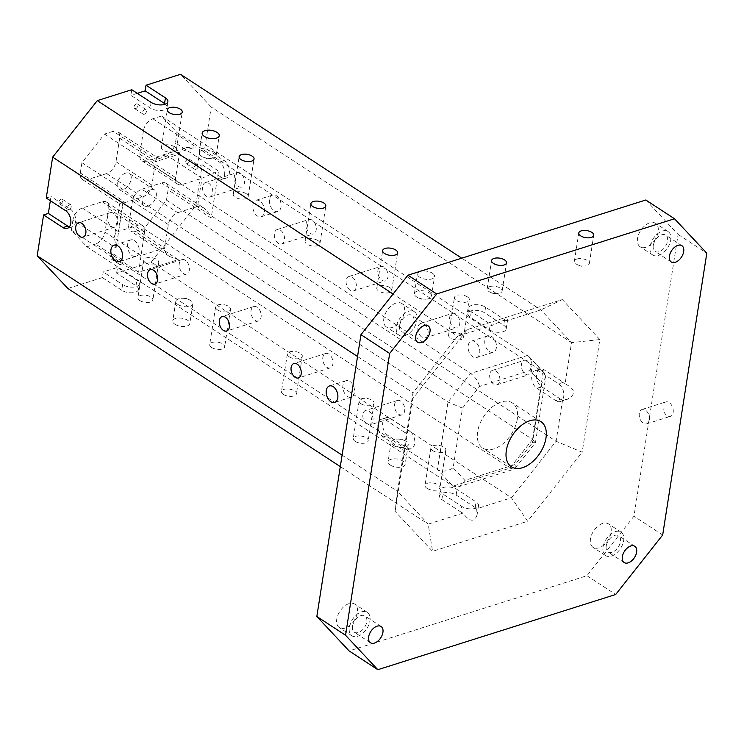 <?xml version="1.0" encoding="UTF-8"?>
<svg xmlns="http://www.w3.org/2000/svg" width="744" height="744" viewBox="0 0 744 744"><rect width="100%" height="100%" fill="white"/><g stroke="black" fill="none" stroke-linecap="round" stroke-linejoin="round"><path stroke-width="0.56" stroke-dasharray="3.72 2.79" d="M274.09 210.785A8.64 5.506 -107.5 0 0 277.875 211.501A8.64 5.506 -107.5 0 0 280.516 201.605A8.64 5.506 -107.5 0 0 272.667 195.04A8.64 5.506 -107.5 0 0 269.458 202.163A8.64 5.506 -107.5 0 0 274.09 210.785M489.431 351.587A8.64 5.506 -107.5 0 0 493.207 352.303A8.64 5.506 -107.5 0 0 495.857 342.407A8.64 5.506 -107.5 0 0 487.999 335.832A8.64 5.506 -107.5 0 0 484.79 342.965A8.64 5.506 -107.5 0 0 489.431 351.587M525.469 374.111A7.561 4.817 -107.5 0 0 528.77 374.743A7.561 4.817 -107.5 0 0 531.095 366.085A7.561 4.817 -107.5 0 0 524.213 360.329A7.561 4.817 -107.5 0 0 521.404 366.569A7.561 4.817 -107.5 0 0 525.469 374.111M238.35 186.381A7.561 4.817 -107.5 0 0 241.651 187.004A7.561 4.817 -107.5 0 0 243.976 178.346A7.561 4.817 -107.5 0 0 237.103 172.599A7.561 4.817 -107.5 0 0 234.295 178.83A7.561 4.817 -107.5 0 0 238.35 186.381M310.127 233.309A7.561 4.817 -107.5 0 0 313.438 233.942A7.561 4.817 -107.5 0 0 315.754 225.283A7.561 4.817 -107.5 0 0 308.881 219.536A7.561 4.817 -107.5 0 0 306.072 225.767A7.561 4.817 -107.5 0 0 310.127 233.309M381.904 280.246A7.561 4.817 -107.5 0 0 385.215 280.879A7.561 4.817 -107.5 0 0 387.531 272.22A7.561 4.817 -107.5 0 0 380.658 266.464A7.561 4.817 -107.5 0 0 377.85 272.704A7.561 4.817 -107.5 0 0 381.904 280.246M453.682 327.183A7.561 4.817 -107.5 0 0 456.993 327.806A7.561 4.817 -107.5 0 0 459.308 319.148A7.561 4.817 -107.5 0 0 452.436 313.401A7.561 4.817 -107.5 0 0 449.627 319.632A7.561 4.817 -107.5 0 0 453.682 327.183M116.631 273.076L117.515 267.44L136.896 280.116A9.719 4.604 -171.1 0 1 139.361 283.873L138.477 289.509A9.719 4.604 -171.1 0 0 136.013 285.752L116.631 273.076L151.116 262.176L195.765 205.651L202.163 164.787L197.411 166.293L200.052 149.386L219.434 162.062A9.719 6.194 72.5 0 1 224.651 171.762A9.719 6.194 72.5 0 1 221.042 179.778L225.795 178.272A9.719 6.194 72.5 0 0 229.412 170.255A9.719 6.194 72.5 0 0 224.195 160.555L204.814 147.879L211.212 107.024L571.541 342.631L565.096 383.82C575.549 389.205 576.302 394.357 567.365 399.277L562.548 400.067A9.719 6.194 72.5 0 1 560.706 399.221L555.945 400.728L536.926 388.294A9.719 6.194 72.5 0 1 531.709 378.594A9.719 6.194 72.5 0 1 535.317 370.568A9.719 6.194 72.5 0 1 539.567 371.386L558.595 383.82A9.719 6.194 72.5 0 1 563.812 393.52A9.719 6.194 72.5 0 1 560.195 401.537A9.719 6.194 72.5 0 1 555.945 400.728M560.706 399.221L541.679 386.787A9.719 6.194 72.5 0 1 536.461 377.087A9.719 6.194 72.5 0 1 540.079 369.071A9.719 6.194 72.5 0 1 544.329 369.88L563.348 382.314A9.719 6.194 72.5 0 1 565.096 383.82M562.548 400.067L556.103 441.257L511.454 497.783L476.681 508.775L477.044 515.043C474.3 522.483 469.613 521.842 462.973 513.109A9.719 4.604 -171.1 0 1 460.899 512.021L461.782 506.385L442.764 493.951A9.719 4.604 -171.1 0 1 440.299 490.194A9.719 4.604 -171.1 0 1 446.772 486.92A9.719 4.604 -171.1 0 1 457.03 489.44L476.048 501.875A9.719 4.604 -171.1 0 1 478.513 505.632A9.719 4.604 -171.1 0 1 472.04 508.905A9.719 4.604 -171.1 0 1 461.782 506.385M195.765 205.651L556.103 441.257L582.189 452.194L599.831 339.562L571.541 342.631L540.869 309.913L461.745 258.177M202.163 164.787L221.545 177.463L216.792 178.969L197.411 166.293M225.795 178.272A9.719 6.194 72.5 0 1 221.545 177.463M259.796 201.02A8.64 5.506 -107.5 0 0 256.01 200.303A8.64 5.506 -107.5 0 0 252.802 207.427A8.64 5.506 -107.5 0 0 257.443 216.048A8.64 5.506 -107.5 0 0 261.218 216.764A8.64 5.506 -107.5 0 0 264.427 209.641A8.64 5.506 -107.5 0 0 259.796 201.02M475.137 341.822A8.64 5.506 -107.5 0 0 471.352 341.096A8.64 5.506 -107.5 0 0 468.143 348.229A8.64 5.506 -107.5 0 0 472.784 356.85A8.64 5.506 -107.5 0 0 476.56 357.566A8.64 5.506 -107.5 0 0 479.768 350.443A8.64 5.506 -107.5 0 0 475.137 341.822M112.809 254.197A2.697 1.637 123.2 0 0 110.67 256.401A2.697 1.637 123.2 0 0 110.958 258.81A2.697 1.637 123.2 0 0 113.813 257.443A2.697 1.637 123.2 0 0 113.916 254.29A2.697 1.637 123.2 0 0 112.809 254.197M136.338 103.909A2.697 1.637 123.2 0 0 134.208 106.113A2.697 1.637 123.2 0 0 134.497 108.512A2.697 1.637 123.2 0 0 137.342 107.155A2.697 1.637 123.2 0 0 137.454 103.993A2.697 1.637 123.2 0 0 136.338 103.909M61.148 199.104A2.697 1.637 123.2 0 0 59.009 201.308A2.697 1.637 123.2 0 0 59.306 203.707A2.697 1.637 123.2 0 0 62.152 202.349A2.697 1.637 123.2 0 0 62.254 199.197A2.697 1.637 123.2 0 0 61.148 199.104M188 159.002A2.697 1.637 123.2 0 0 185.87 161.206A2.697 1.637 123.2 0 0 186.158 163.606A2.697 1.637 123.2 0 0 189.004 162.248A2.697 1.637 123.2 0 0 189.106 159.086A2.697 1.637 123.2 0 0 188 159.002M125.494 173.185A9.449 5.738 123.2 0 0 118.026 180.904A9.449 5.738 123.2 0 0 119.04 189.311A9.449 5.738 123.2 0 0 129.01 184.54A9.449 5.738 123.2 0 0 129.372 173.492A9.449 5.738 123.2 0 0 125.494 173.185M141.816 189.227L161.643 182.959L197.532 206.423L201.94 178.244L218.522 171.036L175.454 142.876L177.063 132.609L161.522 116.036L152.855 118.77A10.797 6.556 -56.8 0 0 143.453 130.674L179.341 154.138L155.561 161.662L156.426 157.021L156.277 159.467L113.209 131.307A10.797 6.556 -56.8 0 1 117.645 131.66A10.797 6.556 -56.8 0 1 119.663 138.198L115.99 161.68A10.797 6.556 -56.8 0 1 106.587 173.575L86.769 179.843A10.797 6.556 -56.8 0 1 82.333 179.481A10.797 6.556 -56.8 0 1 80.315 172.952L123.383 201.113L116.027 248.087L72.959 219.926A10.797 6.556 -56.8 0 1 82.361 208.022L102.179 201.754A10.797 6.556 -56.8 0 1 106.615 202.117A10.797 6.556 -56.8 0 1 108.633 208.645L104.96 232.128A10.797 6.556 -56.8 0 1 95.558 244.023L138.626 272.183L178.272 259.656L135.203 231.496A10.797 6.556 -56.8 0 1 130.767 231.133A10.797 6.556 -56.8 0 1 128.74 224.604L132.423 201.122A10.797 6.556 -56.8 0 1 141.816 189.227L177.714 212.691A10.797 6.556 -56.8 0 0 168.311 224.595L164.629 248.078C164.275 251.202 165.912 254.011 169.548 256.494L178.272 259.656M113.209 131.307L104.541 134.05L81.924 162.685L80.315 172.952M72.959 219.926L71.35 230.194L86.89 246.766L95.558 244.023M135.203 231.496L143.871 228.752L166.489 200.117L168.097 189.841L211.166 218.001L218.522 171.036M161.643 182.959A10.797 6.556 -56.8 0 1 166.079 183.312A10.797 6.556 -56.8 0 1 168.097 189.841M143.453 130.674L139.779 154.157A10.797 6.556 -56.8 0 0 141.797 160.685A10.797 6.556 -56.8 0 0 146.233 161.048L166.052 154.78A10.797 6.556 -56.8 0 0 175.454 142.876M67.871 288.495L102.356 277.586L103.239 271.951L117.515 267.44M46.249 198.006L51.001 196.509L50.35 200.694M131.781 89.726L130.898 95.362L150.279 108.029A9.719 4.604 8.9 0 0 160.537 110.549A9.719 4.604 8.9 0 0 167.009 107.275A9.719 4.604 8.9 0 0 165.391 104.141M137.305 93.335L130.898 95.362M211.212 107.024L180.541 74.307M204.814 147.879L200.052 149.386M151.116 262.176L511.454 497.783L527.636 521.265L582.189 452.194M340.296 466.618L428.209 524.101L397.529 491.384L406.531 433.947A9.719 6.194 -107.5 0 0 404.783 432.441L409.544 430.943L390.516 418.5A9.719 6.194 -107.5 0 0 386.266 417.691A9.719 6.194 -107.5 0 0 382.658 425.708A9.719 6.194 -107.5 0 0 387.875 435.407L406.894 447.851A9.719 6.194 -107.5 0 0 411.144 448.66A9.719 6.194 -107.5 0 0 414.761 440.643A9.719 6.194 -107.5 0 0 409.544 430.943M342.091 455.142L397.529 491.384L395.083 511.351L432.562 551.323L527.636 521.265M174.933 324.272A8.64 4.092 8.9 0 0 184.056 326.504A8.64 4.092 8.9 0 0 189.804 323.603A8.64 4.092 8.9 0 0 181.908 318.227A8.64 4.092 8.9 0 0 172.738 320.934A8.64 4.092 8.9 0 0 174.933 324.272M390.274 465.074A8.64 4.092 8.9 0 0 399.389 467.306A8.64 4.092 8.9 0 0 405.145 464.405A8.64 4.092 8.9 0 0 397.25 459.029A8.64 4.092 8.9 0 0 388.08 461.736A8.64 4.092 8.9 0 0 390.274 465.074M426.954 488.287A7.561 3.581 8.9 0 0 434.933 490.25A7.561 3.581 8.9 0 0 439.964 487.701A7.561 3.581 8.9 0 0 433.055 482.996A7.561 3.581 8.9 0 0 425.038 485.367A7.561 3.581 8.9 0 0 426.954 488.287M139.835 300.557A7.561 3.581 8.9 0 0 147.814 302.51A7.561 3.581 8.9 0 0 152.855 299.972A7.561 3.581 8.9 0 0 145.936 295.266A7.561 3.581 8.9 0 0 137.919 297.628A7.561 3.581 8.9 0 0 139.835 300.557M211.612 347.485A7.561 3.581 8.9 0 0 219.601 349.447A7.561 3.581 8.9 0 0 224.632 346.899A7.561 3.581 8.9 0 0 217.722 342.194A7.561 3.581 8.9 0 0 209.696 344.565A7.561 3.581 8.9 0 0 211.612 347.485M283.399 394.422A7.561 3.581 8.9 0 0 291.378 396.375A7.561 3.581 8.9 0 0 296.41 393.836A7.561 3.581 8.9 0 0 289.5 389.131A7.561 3.581 8.9 0 0 281.474 391.502A7.561 3.581 8.9 0 0 283.399 394.422M355.176 441.359A7.561 3.581 8.9 0 0 363.156 443.312A7.561 3.581 8.9 0 0 368.187 440.774A7.561 3.581 8.9 0 0 361.277 436.068A7.561 3.581 8.9 0 0 353.261 438.43A7.561 3.581 8.9 0 0 355.176 441.359M460.899 512.021L441.88 499.587A9.719 4.604 -171.1 0 1 439.416 495.829A9.719 4.604 -171.1 0 1 445.889 492.556A9.719 4.604 -171.1 0 1 456.146 495.076L475.165 507.51A9.719 4.604 -171.1 0 1 476.681 508.775M462.973 513.109L428.209 524.101L432.562 551.323M102.356 277.586L121.737 290.262L122.621 284.627L103.239 271.951M138.477 289.509A9.719 4.604 -171.1 0 1 132.004 292.773A9.719 4.604 -171.1 0 1 121.737 290.262M602.687 523.432A14.034 8.528 123.2 0 0 591.592 534.908A14.034 8.528 123.2 0 0 593.098 547.389A14.034 8.528 123.2 0 0 607.913 540.311A14.034 8.528 123.2 0 0 608.452 523.897A14.034 8.528 123.2 0 0 602.687 523.432M348.983 603.635A14.034 8.528 123.2 0 0 337.888 615.111A14.034 8.528 123.2 0 0 339.394 627.601A14.034 8.528 123.2 0 0 354.209 620.515A14.034 8.528 123.2 0 0 354.749 604.109A14.034 8.528 123.2 0 0 348.983 603.635M396.05 303.05A14.034 8.528 123.2 0 0 384.955 314.526A14.034 8.528 123.2 0 0 386.462 327.007A14.034 8.528 123.2 0 0 401.276 319.929A14.034 8.528 123.2 0 0 401.825 303.515A14.034 8.528 123.2 0 0 396.05 303.05M649.754 222.847A14.034 8.528 123.2 0 0 638.659 234.323A14.034 8.528 123.2 0 0 640.166 246.803A14.034 8.528 123.2 0 0 654.98 239.726A14.034 8.528 123.2 0 0 655.529 223.312A14.034 8.528 123.2 0 0 649.754 222.847M599.831 339.562L562.352 299.59L467.279 329.639L412.725 398.71L395.083 511.351M645.801 199.997L678.091 234.425L633.962 516.224L586.96 575.726L349.113 650.916M517.275 419.188A26.989 16.396 -56.8 0 1 503.074 443.619A26.989 16.396 -56.8 0 1 482.689 448.046A26.989 16.396 -56.8 0 1 483.74 416.482A26.989 16.396 -56.8 0 1 512.225 402.867A26.989 16.396 -56.8 0 1 517.275 419.188M467.279 329.639L457.625 336.232L492.389 325.24C501.038 321.166 506.125 319.297 507.641 319.632L506.106 320.906L540.869 309.913L562.352 299.59M586.96 575.726L615.679 594.503M673.162 412.418A7.561 4.817 -107.5 0 0 671.265 404.671A7.561 4.817 -107.5 0 0 665.861 401.927A7.561 4.817 -107.5 0 0 663.546 410.586A7.561 4.817 -107.5 0 0 670.418 416.342A7.561 4.817 -107.5 0 0 673.162 412.418M662.672 535.001L633.962 516.224M678.091 234.425L706.8 253.202M493.756 384.137A7.561 4.817 72.5 0 1 489.691 376.594A7.561 4.817 72.5 0 1 492.5 370.354A7.561 4.817 72.5 0 1 499.382 376.111A7.561 4.817 72.5 0 1 497.057 384.769A7.561 4.817 72.5 0 1 493.756 384.137M278.414 243.334A7.561 4.817 72.5 0 1 274.359 235.792A7.561 4.817 72.5 0 1 277.168 229.561A7.561 4.817 72.5 0 1 284.041 235.309A7.561 4.817 72.5 0 1 281.725 243.967A7.561 4.817 72.5 0 1 278.414 243.334M350.192 290.272A7.561 4.817 72.5 0 1 346.137 282.729A7.561 4.817 72.5 0 1 348.945 276.489A7.561 4.817 72.5 0 1 355.818 282.246A7.561 4.817 72.5 0 1 353.502 290.904A7.561 4.817 72.5 0 1 350.192 290.272M421.969 337.209A7.561 4.817 72.5 0 1 417.914 329.657A7.561 4.817 72.5 0 1 420.723 323.426A7.561 4.817 72.5 0 1 427.595 329.173A7.561 4.817 72.5 0 1 425.28 337.832A7.561 4.817 72.5 0 1 421.969 337.209M166.489 200.117L532.564 439.472L535.494 442.448L532.425 442.782L541.771 383.067L530.016 370.521L479.61 386.452L462.489 408.131L453.143 467.846L464.898 480.392L515.304 464.451L532.425 442.782M177.063 132.609L543.139 371.972L544.329 372.967L545.687 377.357L541.771 383.067M368.959 411.088A7.561 4.817 72.5 0 1 373.014 418.63A7.561 4.817 72.5 0 1 370.205 424.871A7.561 4.817 72.5 0 1 363.332 419.123A7.561 4.817 72.5 0 1 365.648 410.465A7.561 4.817 72.5 0 1 368.959 411.088M404.783 432.441L385.764 420.007A9.719 6.194 -107.5 0 0 381.514 419.198A9.719 6.194 -107.5 0 0 377.896 427.214A9.719 6.194 -107.5 0 0 383.113 436.914L402.141 449.348A9.719 6.194 -107.5 0 0 403.983 450.194M406.531 433.947L412.976 392.758L457.625 336.232L393.074 294.029M357.538 356.506L412.976 392.758L412.725 398.71M104.541 134.05L470.617 373.404C475.081 376.762 478.076 381.105 479.61 386.452M81.924 162.685L448 402.048L462.489 408.131M432.376 273.197A8.64 4.092 -171.1 0 1 434.561 276.536A8.64 4.092 -171.1 0 1 425.401 279.242A8.64 4.092 -171.1 0 1 417.496 273.866A8.64 4.092 -171.1 0 1 423.252 270.965A8.64 4.092 -171.1 0 1 432.376 273.197M467.474 296.912A7.561 3.581 -171.1 0 1 469.39 299.841A7.561 3.581 -171.1 0 1 461.373 302.204A7.561 3.581 -171.1 0 1 454.454 297.498A7.561 3.581 -171.1 0 1 459.494 294.959A7.561 3.581 -171.1 0 1 467.474 296.912M506.106 320.906A9.719 4.604 8.9 0 0 504.59 319.641L485.562 307.207A9.719 4.604 8.9 0 0 475.304 304.696A9.719 4.604 8.9 0 0 468.832 307.96A9.719 4.604 8.9 0 0 471.296 311.717L490.315 324.161A9.719 4.604 8.9 0 0 492.389 325.24M143.871 228.752L509.938 468.116L513.974 469.232L514.913 468.581L515.304 464.451M86.89 246.766L452.966 486.13L458.388 486.809L459.494 486.362L462.554 484L464.898 480.392M166.052 154.78L201.94 178.244L182.122 184.512A10.797 6.556 -56.8 0 1 177.686 184.149A10.797 6.556 -56.8 0 1 175.668 177.621L179.341 154.138C179.927 151.134 182.261 148.949 186.316 147.572L156.435 157.03L117.645 131.66M71.35 230.194L437.426 469.548C442.289 472.012 447.535 471.445 453.143 467.846M161.522 116.036L528.854 356.46C531.839 360.226 532.22 364.913 530.016 370.521M177.714 212.691L197.532 206.423L203.382 207.706C206.618 209.929 209.213 213.361 211.166 218.001M119.663 138.198L155.561 161.662L151.878 185.144A10.797 6.556 -56.8 0 1 142.485 197.039L122.658 203.307L118.25 231.486L138.068 225.227A10.797 6.556 -56.8 0 1 142.504 225.581A10.797 6.556 -56.8 0 1 144.522 232.109L138.626 272.183M82.361 208.022L118.25 231.486C116.166 232.212 114.874 234.081 114.353 237.103L116.027 248.087M86.769 179.843L122.658 203.307L119.635 203.875L123.383 201.113M186.316 147.572L195.923 146.931L156.277 159.467M653.269 245.529A9.719 5.905 123.2 0 0 655.092 251.407A9.719 5.905 123.2 0 0 665.35 246.506A9.719 5.905 123.2 0 0 665.722 235.141A9.719 5.905 123.2 0 0 658.384 236.732A9.719 5.905 123.2 0 0 653.269 245.529M662.318 231.059A14.034 8.528 -56.8 0 1 668.084 231.524A14.034 8.528 -56.8 0 1 667.545 247.938A14.034 8.528 -56.8 0 1 652.73 255.015A14.034 8.528 -56.8 0 1 651.223 242.535A14.034 8.528 -56.8 0 1 662.318 231.059M432.841 450.715A7.561 3.581 -171.1 0 1 430.925 447.795A7.561 3.581 -171.1 0 1 438.941 445.423A7.561 3.581 -171.1 0 1 445.851 450.129A7.561 3.581 -171.1 0 1 440.82 452.668A7.561 3.581 -171.1 0 1 432.841 450.715M217.499 309.913A7.561 3.581 -171.1 0 1 215.583 306.993A7.561 3.581 -171.1 0 1 223.6 304.622A7.561 3.581 -171.1 0 1 230.519 309.327A7.561 3.581 -171.1 0 1 225.478 311.876A7.561 3.581 -171.1 0 1 217.499 309.913M289.276 356.85A7.561 3.581 -171.1 0 1 287.361 353.921A7.561 3.581 -171.1 0 1 295.377 351.559A7.561 3.581 -171.1 0 1 302.297 356.264A7.561 3.581 -171.1 0 1 297.256 358.803A7.561 3.581 -171.1 0 1 289.276 356.85M361.054 403.778A7.561 3.581 -171.1 0 1 359.138 400.858A7.561 3.581 -171.1 0 1 367.164 398.496A7.561 3.581 -171.1 0 1 374.074 403.202A7.561 3.581 -171.1 0 1 369.043 405.74A7.561 3.581 -171.1 0 1 361.054 403.778M461.587 334.484A7.561 3.581 8.9 0 0 453.608 332.531A7.561 3.581 8.9 0 0 448.576 335.07A7.561 3.581 8.9 0 0 455.486 339.776A7.561 3.581 8.9 0 0 463.503 337.413A7.561 3.581 8.9 0 0 461.587 334.484M246.245 193.691A7.561 3.581 8.9 0 0 238.266 191.729A7.561 3.581 8.9 0 0 233.235 194.268A7.561 3.581 8.9 0 0 240.145 198.974A7.561 3.581 8.9 0 0 248.171 196.611A7.561 3.581 8.9 0 0 246.245 193.691M318.032 240.619A7.561 3.581 8.9 0 0 310.043 238.666A7.561 3.581 8.9 0 0 305.012 241.205A7.561 3.581 8.9 0 0 311.922 245.911A7.561 3.581 8.9 0 0 319.948 243.548A7.561 3.581 8.9 0 0 318.032 240.619M389.81 287.556A7.561 3.581 8.9 0 0 381.83 285.594A7.561 3.581 8.9 0 0 376.789 288.142A7.561 3.581 8.9 0 0 383.709 292.848A7.561 3.581 8.9 0 0 391.725 290.476A7.561 3.581 8.9 0 0 389.81 287.556M400.672 401.062A7.561 4.817 -107.5 0 0 397.361 400.439A7.561 4.817 -107.5 0 0 395.045 409.088A7.561 4.817 -107.5 0 0 401.918 414.845A7.561 4.817 -107.5 0 0 404.727 408.605A7.561 4.817 -107.5 0 0 400.672 401.062M185.33 260.261A7.561 4.817 -107.5 0 0 182.029 259.637A7.561 4.817 -107.5 0 0 179.713 268.296A7.561 4.817 -107.5 0 0 186.586 274.043A7.561 4.817 -107.5 0 0 189.395 267.812A7.561 4.817 -107.5 0 0 185.33 260.261M257.117 307.198A7.561 4.817 -107.5 0 0 253.806 306.565A7.561 4.817 -107.5 0 0 251.491 315.224A7.561 4.817 -107.5 0 0 258.363 320.98A7.561 4.817 -107.5 0 0 261.172 314.74A7.561 4.817 -107.5 0 0 257.117 307.198M328.894 354.135A7.561 4.817 -107.5 0 0 325.584 353.502A7.561 4.817 -107.5 0 0 323.268 362.161A7.561 4.817 -107.5 0 0 330.141 367.908A7.561 4.817 -107.5 0 0 332.949 361.677A7.561 4.817 -107.5 0 0 328.894 354.135M489.431 329.797A9.719 4.604 8.9 0 0 499.698 332.308A9.719 4.604 8.9 0 0 506.171 329.043A9.719 4.604 8.9 0 0 503.707 325.277L484.688 312.843A9.719 4.604 8.9 0 0 474.421 310.332A9.719 4.604 8.9 0 0 467.948 313.596A9.719 4.604 8.9 0 0 470.413 317.353L489.431 329.797L490.315 324.161M120.686 264.529A2.697 1.637 123.2 0 0 122.816 262.325A2.697 1.637 123.2 0 0 122.528 259.916A2.697 1.637 123.2 0 0 121.421 259.833A2.697 1.637 123.2 0 0 119.282 262.037A2.697 1.637 123.2 0 0 119.57 264.436A2.697 1.637 123.2 0 0 120.686 264.529M144.215 114.232A2.697 1.637 123.2 0 0 146.354 112.028A2.697 1.637 123.2 0 0 146.066 109.628A2.697 1.637 123.2 0 0 144.95 109.535A2.697 1.637 123.2 0 0 142.82 111.74A2.697 1.637 123.2 0 0 143.108 114.148A2.697 1.637 123.2 0 0 144.215 114.232M69.025 209.436A2.697 1.637 123.2 0 0 71.164 207.223A2.697 1.637 123.2 0 0 70.866 204.823A2.697 1.637 123.2 0 0 69.759 204.74A2.697 1.637 123.2 0 0 67.63 206.944A2.697 1.637 123.2 0 0 67.918 209.343A2.697 1.637 123.2 0 0 69.025 209.436M195.877 169.325A2.697 1.637 123.2 0 0 198.016 167.121A2.697 1.637 123.2 0 0 197.718 164.722A2.697 1.637 123.2 0 0 196.611 164.629A2.697 1.637 123.2 0 0 194.482 166.842A2.697 1.637 123.2 0 0 194.77 169.241A2.697 1.637 123.2 0 0 195.877 169.325M148.037 206.051A9.449 5.738 123.2 0 0 155.515 198.323A9.449 5.738 123.2 0 0 154.501 189.925A9.449 5.738 123.2 0 0 150.613 189.608A9.449 5.738 123.2 0 0 143.146 197.327A9.449 5.738 123.2 0 0 144.159 205.735A9.449 5.738 123.2 0 0 148.037 206.051M639.329 413.366A7.561 4.817 -107.5 0 0 641.226 421.123A7.561 4.817 -107.5 0 0 646.629 423.857A7.561 4.817 -107.5 0 0 649.382 419.942A7.561 4.817 -107.5 0 0 647.485 412.185A7.561 4.817 -107.5 0 0 642.072 409.451A7.561 4.817 -107.5 0 0 639.329 413.366M489.626 286.598A7.561 3.581 -171.1 0 1 497.941 287.026A7.561 3.581 -171.1 0 1 502.116 291.053A7.561 3.581 -171.1 0 1 499.67 293.164A7.561 3.581 -171.1 0 1 497.485 293.564A7.561 3.581 -171.1 0 1 490.826 292.522A7.561 3.581 -171.1 0 1 487.181 288.709A7.561 3.581 -171.1 0 1 489.626 286.598M576.832 259.024A7.561 3.581 -171.1 0 1 585.147 259.461A7.561 3.581 -171.1 0 1 589.332 263.478A7.561 3.581 -171.1 0 1 586.886 265.599A7.561 3.581 -171.1 0 1 584.691 265.999A7.561 3.581 -171.1 0 1 578.032 264.957A7.561 3.581 -171.1 0 1 574.396 261.144A7.561 3.581 -171.1 0 1 576.832 259.024M615.251 531.644A14.034 8.528 -56.8 0 1 621.017 532.109A14.034 8.528 -56.8 0 1 620.468 548.523A14.034 8.528 -56.8 0 1 605.653 555.61A14.034 8.528 -56.8 0 1 604.156 543.12A14.034 8.528 -56.8 0 1 615.251 531.644M606.202 546.115A9.719 5.905 123.2 0 0 608.015 551.992A9.719 5.905 123.2 0 0 618.273 547.091A9.719 5.905 123.2 0 0 618.655 535.726A9.719 5.905 123.2 0 0 611.317 537.317A9.719 5.905 123.2 0 0 606.202 546.115M361.547 611.856A14.034 8.528 -56.8 0 1 367.313 612.321A14.034 8.528 -56.8 0 1 366.764 628.726A14.034 8.528 -56.8 0 1 351.949 635.813A14.034 8.528 -56.8 0 1 350.443 623.323A14.034 8.528 -56.8 0 1 361.547 611.856M352.498 626.318A9.719 5.905 123.2 0 0 354.311 632.195A9.719 5.905 123.2 0 0 364.569 627.294A9.719 5.905 123.2 0 0 364.951 615.93A9.719 5.905 123.2 0 0 357.613 617.529A9.719 5.905 123.2 0 0 352.498 626.318M408.614 311.271A14.034 8.528 -56.8 0 1 414.38 311.736A14.034 8.528 -56.8 0 1 413.841 328.141A14.034 8.528 -56.8 0 1 399.026 335.228A14.034 8.528 -56.8 0 1 397.519 322.738A14.034 8.528 -56.8 0 1 408.614 311.271M399.565 325.733A9.719 5.905 123.2 0 0 401.388 331.61A9.719 5.905 123.2 0 0 411.646 326.709A9.719 5.905 123.2 0 0 412.018 315.344A9.719 5.905 123.2 0 0 404.68 316.935A9.719 5.905 123.2 0 0 399.565 325.733M174.468 146.754A7.561 3.581 8.9 0 0 166.489 144.801A7.561 3.581 8.9 0 0 161.457 147.34A7.561 3.581 8.9 0 0 168.367 152.046A7.561 3.581 8.9 0 0 176.384 149.674A7.561 3.581 8.9 0 0 174.468 146.754M429.288 292.922A8.64 4.092 -171.1 0 1 431.474 296.261A8.64 4.092 -171.1 0 1 426.182 299.144A8.64 4.092 -171.1 0 1 418.574 297.953A8.64 4.092 -171.1 0 1 416.603 296.93A8.64 4.092 -171.1 0 1 414.408 293.592A8.64 4.092 -171.1 0 1 420.165 290.69A8.64 4.092 -171.1 0 1 429.288 292.922M213.947 152.12A8.64 4.092 -171.1 0 1 216.141 155.459A8.64 4.092 -171.1 0 1 210.84 158.342A8.64 4.092 -171.1 0 1 203.233 157.151A8.64 4.092 -171.1 0 1 201.261 156.128A8.64 4.092 -171.1 0 1 199.076 152.79A8.64 4.092 -171.1 0 1 204.823 149.888A8.64 4.092 -171.1 0 1 213.947 152.12M69.359 226.864A9.719 6.194 -107.5 0 0 71.991 226.901A9.719 6.194 -107.5 0 0 75.6 218.876A9.719 6.194 -107.5 0 0 70.382 209.176L51.001 196.509M113.553 213.333A7.561 4.817 -107.5 0 0 110.252 212.7A7.561 4.817 -107.5 0 0 107.927 221.359A7.561 4.817 -107.5 0 0 114.799 227.115A7.561 4.817 -107.5 0 0 117.608 220.875A7.561 4.817 -107.5 0 0 113.553 213.333M349.866 381.421A8.64 5.506 72.5 0 1 354.507 390.042A8.64 5.506 72.5 0 1 351.289 397.166A8.64 5.506 72.5 0 1 347.513 396.45A8.64 5.506 72.5 0 1 342.872 387.829A8.64 5.506 72.5 0 1 346.09 380.705A8.64 5.506 72.5 0 1 349.866 381.421M134.525 240.619A8.64 5.506 72.5 0 1 139.165 249.24A8.64 5.506 72.5 0 1 135.957 256.373A8.64 5.506 72.5 0 1 132.172 255.648A8.64 5.506 72.5 0 1 127.54 247.027A8.64 5.506 72.5 0 1 130.749 239.903A8.64 5.506 72.5 0 1 134.525 240.619M139.361 283.873A9.719 4.604 -171.1 0 1 132.888 287.137A9.719 4.604 -171.1 0 1 122.621 284.627M145.722 262.985A7.561 3.581 -171.1 0 1 143.806 260.056A7.561 3.581 -171.1 0 1 151.823 257.694A7.561 3.581 -171.1 0 1 158.732 262.399A7.561 3.581 -171.1 0 1 153.701 264.938A7.561 3.581 -171.1 0 1 145.722 262.985M393.362 445.349A8.64 4.092 8.9 0 0 402.485 447.581A8.64 4.092 8.9 0 0 408.233 444.68A8.64 4.092 8.9 0 0 406.047 441.341A8.64 4.092 8.9 0 0 404.076 440.318A8.64 4.092 8.9 0 0 396.468 439.127A8.64 4.092 8.9 0 0 391.167 442.01A8.64 4.092 8.9 0 0 393.362 445.349M178.021 304.547A8.64 4.092 8.9 0 0 187.144 306.779A8.64 4.092 8.9 0 0 192.901 303.877A8.64 4.092 8.9 0 0 190.706 300.539A8.64 4.092 8.9 0 0 188.734 299.516A8.64 4.092 8.9 0 0 181.127 298.325A8.64 4.092 8.9 0 0 175.835 301.208A8.64 4.092 8.9 0 0 178.021 304.547M221.042 179.778A9.719 6.194 72.5 0 1 216.792 178.969M206.637 196.407A7.561 4.817 72.5 0 1 202.582 188.864A7.561 4.817 72.5 0 1 205.391 182.624A7.561 4.817 72.5 0 1 212.263 188.372A7.561 4.817 72.5 0 1 209.938 197.03A7.561 4.817 72.5 0 1 206.637 196.407M532.564 439.472L543.139 371.972L527.589 355.399L470.617 373.404L448 402.048L437.426 469.548L452.966 486.13L509.938 468.116L532.564 439.472M175.668 177.621L139.779 154.157M132.423 201.122L168.311 224.595M104.96 232.128L140.849 255.592L164.629 248.078L128.74 224.604M144.522 232.109L108.633 208.645M138.068 225.227L102.179 201.754M115.99 161.68L151.878 185.144M106.587 173.575L142.485 197.039M182.122 184.512L146.233 161.048M152.855 118.77L195.923 146.931M541.679 386.787L536.926 388.294M544.329 369.88L539.567 371.386M563.348 382.314L558.595 383.82M504.59 319.641L503.707 325.277M485.562 307.207L484.688 312.843M471.296 311.717L470.413 317.353M151.162 102.393L150.279 108.029M65.63 210.682L70.382 209.176M385.764 420.007L390.516 418.5M383.113 436.914L387.875 435.407M402.141 449.348L406.894 447.851M136.013 285.752L136.896 280.116M441.88 499.587L442.764 493.951M456.146 495.076L457.03 489.44M475.165 507.51L476.048 501.875M224.195 160.555L219.434 162.062M261.218 216.764L277.875 211.501M256.01 200.303L272.667 195.04M458.388 486.809L513.974 469.232M514.913 468.581L535.401 442.652M535.494 442.448L545.687 377.357M544.329 372.967L528.854 356.46M166.079 183.312L203.382 207.706M169.548 256.494L130.767 231.133M142.504 225.581L106.615 202.117M82.333 179.481L119.635 203.875M177.686 184.149L141.797 160.685M119.579 203.744L114.353 237.103M540.944 421.643L512.225 402.867M511.398 466.814L482.689 448.046M535.317 370.568L540.079 369.071M681.876 245.697L665.722 235.141M671.237 261.962L655.092 251.407M668.084 231.524L655.529 223.312M652.73 255.015L640.166 246.803M506.171 329.043L507.641 319.632M467.948 313.596L468.832 307.96M167.009 107.275L167.893 101.64M122.528 259.916L113.916 254.29M119.57 264.436L110.958 258.81M146.066 109.628L137.454 103.993M143.108 114.148L134.497 108.512M70.866 204.823L62.254 199.197M67.918 209.343L59.306 203.707M197.718 164.722L189.106 159.086M194.77 169.241L186.158 163.606M154.501 189.925L129.372 173.492M144.159 205.735L119.04 189.311M646.629 423.857L670.418 416.342M642.072 409.451L665.861 401.927M490.826 292.522L494.035 293.834L497.485 293.564M502.116 291.053L506.524 262.865M487.181 288.709L491.598 260.53M578.032 264.957L581.241 266.259L584.691 265.999M589.332 263.478L593.74 235.299M574.396 261.144L578.804 232.956M621.017 532.109L608.452 523.897M605.653 555.61L593.098 547.389M634.809 546.291L618.655 535.726M624.169 562.548L608.015 551.992M367.313 612.321L354.749 604.109M351.949 635.813L339.394 627.601M381.095 626.495L364.951 615.93M370.466 642.76L354.311 632.195M414.38 311.736L401.825 303.515M399.026 335.228L386.462 327.007M428.172 325.909L412.018 315.344M417.533 342.166L401.388 331.61M391.725 290.476L397.612 252.904M376.789 288.142L382.676 250.57M176.384 149.674L182.271 112.102M161.457 147.34L167.335 109.768M248.171 196.611L254.048 159.039M233.235 194.268L239.122 156.696M431.474 296.261L434.561 276.536M414.408 293.592L417.496 273.866M418.574 297.953L422.239 299.441L426.182 299.144M463.503 337.413L469.39 299.841M448.576 335.07L454.454 297.498M216.141 155.459L219.229 135.733M199.076 152.79L202.163 133.064M203.233 157.151L206.897 158.639L210.84 158.342M71.991 226.901L67.23 228.399M386.266 417.691L381.514 419.198M411.144 448.66L403.983 450.92M325.584 353.502L293.871 363.528M330.141 367.908L298.428 377.933M110.252 212.7L78.539 222.726M114.799 227.115L83.086 237.141M182.029 259.637L150.316 269.663M186.586 274.043L154.873 284.069M346.09 380.705L329.434 385.969M351.289 397.166L334.642 402.43M397.361 400.439L365.648 410.465M401.918 414.845L370.205 424.871M130.749 239.903L114.102 245.167M135.957 256.373L119.31 261.637M440.299 490.194L439.416 495.829M478.513 505.632L477.044 515.043M359.138 400.858L353.261 438.43M374.074 403.202L368.187 440.774M143.806 260.056L137.919 297.628M158.732 262.399L152.855 299.972M215.583 306.993L209.696 344.565M230.519 309.327L224.632 346.899M391.167 442.01L388.08 461.736M408.233 444.68L405.145 464.405M404.076 440.318L400.412 438.83L396.468 439.127M430.925 447.795L425.038 485.367M445.851 450.129L439.964 487.701M175.835 301.208L172.738 320.934M192.901 303.877L189.804 323.603M188.734 299.516L185.07 298.028L181.127 298.325M560.195 401.537L567.365 399.277M425.28 337.832L456.993 327.806M420.723 323.426L452.436 313.401M209.938 197.03L241.651 187.004M205.391 182.624L237.103 172.599M281.725 243.967L313.438 233.942M277.168 229.561L308.881 219.536M476.56 357.566L493.207 352.303M471.352 341.096L487.999 335.832M497.057 384.769L528.77 374.743M492.5 370.354L524.213 360.329M353.502 290.904L385.215 280.879M348.945 276.489L380.658 266.464M287.361 353.921L281.474 391.502M302.297 356.264L296.41 393.836M253.806 306.565L222.093 316.591M258.363 320.98L226.65 331.006M319.948 243.548L325.826 205.967M305.012 241.205L310.899 203.633"/><path stroke-width="1.12" d="M436.663 293.954L407.954 275.187L360.961 334.679L389.67 353.456L436.663 293.954L674.51 218.764L706.8 253.202L662.672 535.001L615.679 594.503L377.831 669.693L345.542 635.255L389.67 353.456M461.745 258.177L180.541 74.307L146.047 85.216L165.428 97.883A9.719 4.604 8.9 0 1 167.893 101.64A9.719 4.604 8.9 0 1 161.42 104.913A9.719 4.604 8.9 0 1 151.162 102.393L131.781 89.726L97.287 100.626L52.647 157.151L46.249 198.006L65.63 210.682A9.719 6.194 -107.5 0 1 70.838 220.382A9.719 6.194 -107.5 0 1 67.23 228.399A9.719 6.194 -107.5 0 1 62.98 227.59L43.598 214.923L37.2 255.778L67.871 288.495L340.296 466.618M43.598 214.923L48.36 213.416L67.732 226.083A9.719 6.194 -107.5 0 0 69.359 226.864M50.35 200.694L48.36 213.416M146.047 85.216L145.164 90.852L137.305 93.335M37.2 255.778L342.091 455.142M360.961 334.679L316.832 616.488L349.113 650.916L377.831 669.693M407.954 275.187L645.801 199.997L674.51 218.764M636.622 552.16A9.719 5.905 -56.8 0 1 631.507 560.957A9.719 5.905 -56.8 0 1 624.169 562.548A9.719 5.905 -56.8 0 1 622.356 556.679A9.719 5.905 -56.8 0 1 627.462 547.882A9.719 5.905 -56.8 0 1 634.809 546.291A9.719 5.905 -56.8 0 1 636.622 552.16M382.918 632.372A9.719 5.905 -56.8 0 1 377.803 641.161A9.719 5.905 -56.8 0 1 370.466 642.76A9.719 5.905 -56.8 0 1 368.643 636.883A9.719 5.905 -56.8 0 1 373.758 628.085A9.719 5.905 -56.8 0 1 381.095 626.495A9.719 5.905 -56.8 0 1 382.918 632.372M429.986 331.787A9.719 5.905 -56.8 0 1 424.88 340.575A9.719 5.905 -56.8 0 1 417.533 342.166A9.719 5.905 -56.8 0 1 415.719 336.297A9.719 5.905 -56.8 0 1 420.825 327.5A9.719 5.905 -56.8 0 1 428.172 325.909A9.719 5.905 -56.8 0 1 429.986 331.787M683.69 251.574A9.719 5.905 -56.8 0 1 678.584 260.372A9.719 5.905 -56.8 0 1 671.237 261.962A9.719 5.905 -56.8 0 1 669.423 256.085A9.719 5.905 -56.8 0 1 674.538 247.296A9.719 5.905 -56.8 0 1 681.876 245.697A9.719 5.905 -56.8 0 1 683.69 251.574M545.994 437.965A26.989 16.396 -56.8 0 1 531.793 462.396A26.989 16.396 -56.8 0 1 511.398 466.814A26.989 16.396 -56.8 0 1 512.449 435.259A26.989 16.396 -56.8 0 1 540.944 421.643A26.989 16.396 -56.8 0 1 545.994 437.965M504.088 264.985A7.561 3.581 -171.1 0 1 495.774 264.548A7.561 3.581 -171.1 0 1 491.598 260.53A7.561 3.581 -171.1 0 1 499.615 258.159A7.561 3.581 -171.1 0 1 506.524 262.865A7.561 3.581 -171.1 0 1 504.088 264.985M591.303 237.41A7.561 3.581 -171.1 0 1 582.989 236.983A7.561 3.581 -171.1 0 1 578.804 232.956A7.561 3.581 -171.1 0 1 586.83 230.594A7.561 3.581 -171.1 0 1 593.74 235.299A7.561 3.581 -171.1 0 1 591.303 237.41M316.832 616.488L345.542 635.255M117.878 245.883A8.64 5.506 72.5 0 1 122.518 254.504A8.64 5.506 72.5 0 1 119.31 261.637A8.64 5.506 72.5 0 1 111.451 255.062A8.64 5.506 72.5 0 1 114.102 245.167A8.64 5.506 72.5 0 1 117.878 245.883M333.219 386.685A8.64 5.506 72.5 0 1 337.85 395.306A8.64 5.506 72.5 0 1 334.642 402.43A8.64 5.506 72.5 0 1 326.793 395.864A8.64 5.506 72.5 0 1 329.434 385.969A8.64 5.506 72.5 0 1 333.219 386.685M81.84 223.358A7.561 4.817 72.5 0 1 85.895 230.9A7.561 4.817 72.5 0 1 83.086 237.141A7.561 4.817 72.5 0 1 76.214 231.384A7.561 4.817 72.5 0 1 78.539 222.726A7.561 4.817 72.5 0 1 81.84 223.358M153.617 270.286A7.561 4.817 72.5 0 1 157.682 277.838A7.561 4.817 72.5 0 1 154.873 284.069A7.561 4.817 72.5 0 1 148 278.321A7.561 4.817 72.5 0 1 150.316 269.663A7.561 4.817 72.5 0 1 153.617 270.286M225.404 317.223A7.561 4.817 72.5 0 1 229.459 324.765A7.561 4.817 72.5 0 1 226.65 331.006A7.561 4.817 72.5 0 1 219.778 325.249A7.561 4.817 72.5 0 1 222.093 316.591A7.561 4.817 72.5 0 1 225.404 317.223M297.182 364.16A7.561 4.817 72.5 0 1 301.236 371.702A7.561 4.817 72.5 0 1 298.428 377.933A7.561 4.817 72.5 0 1 291.555 372.186A7.561 4.817 72.5 0 1 293.871 363.528A7.561 4.817 72.5 0 1 297.182 364.16M52.647 157.151L357.538 356.506M217.034 132.395A8.64 4.092 -171.1 0 1 219.229 135.733A8.64 4.092 -171.1 0 1 210.059 138.44A8.64 4.092 -171.1 0 1 202.163 133.064A8.64 4.092 -171.1 0 1 207.911 130.163A8.64 4.092 -171.1 0 1 217.034 132.395M180.355 109.182A7.561 3.581 -171.1 0 1 182.271 112.102A7.561 3.581 -171.1 0 1 174.254 114.474A7.561 3.581 -171.1 0 1 167.335 109.768A7.561 3.581 -171.1 0 1 172.376 107.22A7.561 3.581 -171.1 0 1 180.355 109.182M252.132 156.11A7.561 3.581 -171.1 0 1 254.048 159.039A7.561 3.581 -171.1 0 1 246.032 161.402A7.561 3.581 -171.1 0 1 239.122 156.696A7.561 3.581 -171.1 0 1 244.153 154.157A7.561 3.581 -171.1 0 1 252.132 156.11M323.91 203.047A7.561 3.581 -171.1 0 1 325.826 205.967A7.561 3.581 -171.1 0 1 317.809 208.339A7.561 3.581 -171.1 0 1 310.899 203.633A7.561 3.581 -171.1 0 1 315.93 201.094A7.561 3.581 -171.1 0 1 323.91 203.047M395.696 249.984A7.561 3.581 -171.1 0 1 397.612 252.904A7.561 3.581 -171.1 0 1 389.586 255.276A7.561 3.581 -171.1 0 1 382.676 250.57A7.561 3.581 -171.1 0 1 387.708 248.022A7.561 3.581 -171.1 0 1 395.696 249.984M97.287 100.626L393.074 294.029M165.391 104.141A9.719 4.604 8.9 0 0 164.545 103.518L145.164 90.852M165.428 97.883L164.545 103.518M62.98 227.59L67.732 226.083"/></g></svg>
